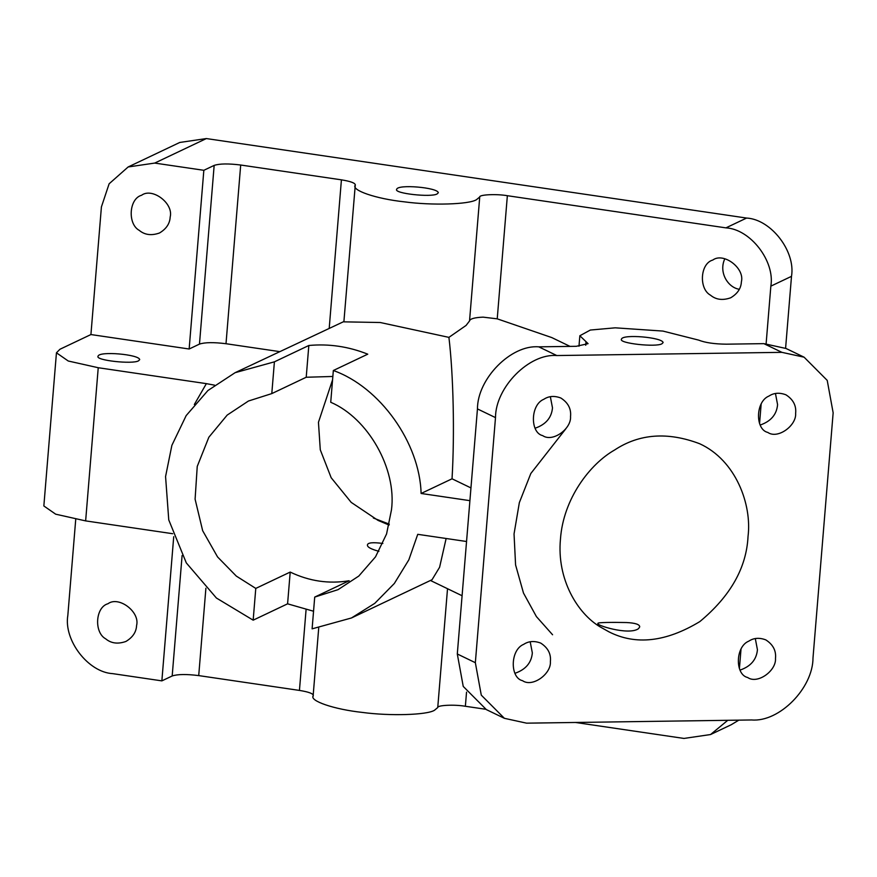 <?xml version="1.0" encoding="UTF-8"?>
<svg xmlns="http://www.w3.org/2000/svg" width="877" height="877" viewBox="0 0 877 877"><rect width="100%" height="100%" fill="white"/><g stroke="black" fill="none" stroke-linecap="round" stroke-linejoin="round"><path stroke-width="1.32" d="M578.984 346.218L579.85 335.748L588.072 343.663L576.288 346.305L538.763 346.843C511.148 344.497 477.428 378.634 477.45 408.912L457.301 653.979L463.231 686.417L486.351 709.603L504.396 718.318L481.276 695.121L475.345 662.694L457.301 653.979M565.84 428.776L530.826 473.492L519.348 502.62L514.043 533.94L515.577 564.898L523.481 593.038L536.406 616.586L552.576 634.762M514.996 673.284C525.663 669.589 531.44 662.804 532.339 652.916L530.201 641.789M535.145 428.206C545.812 424.512 551.589 417.726 552.488 407.838L550.35 396.711M504.396 718.318L526.584 723.163L751.688 719.962C779.302 722.308 813.023 688.171 813.001 657.893L833.15 412.815L827.219 380.388L804.099 357.191L786.055 348.487L763.867 343.641L726.342 344.179C714.459 344.058 705.207 342.699 698.574 340.09L662.946 331.078L615.216 327.823L590.331 330.048L579.85 335.748M804.099 357.191L781.911 352.346L556.807 355.547L538.763 346.843M661.938 343.773C656.193 347.456 618.208 343.324 621.475 339.18C622.308 333.83 662.683 337.36 663.1 342.6L661.938 343.773M475.345 662.694L495.494 417.616C495.472 387.338 529.193 353.212 556.807 355.547M570.039 346.393L551.786 337.579L497.226 318.833L507.355 195.703L725.937 227.867C750.427 229.149 775.125 261.203 770.85 286.143L766.125 343.663M469.908 500.657L421.103 493.477L452.039 478.798C454.703 433.622 453.398 374.545 448.914 337.371L466.093 325.422L469.535 320.949C470.028 318.789 474.556 317.518 483.095 317.145L497.226 318.833M452.039 478.798L470.949 487.919M446.13 538.5L439.596 567.266L432.054 579.708L351.469 617.967L374.797 603.332L394.354 583.457L408.846 559.822L417.748 534.323L466.553 541.504M550.383 661.631C551.184 653.935 547.961 647.752 540.703 643.082C534.29 640.67 528.623 641.087 523.701 644.343C510.107 649.791 509.866 677.91 522.549 680.695C532.503 687.7 551.348 673.887 550.383 661.631M570.532 416.553C571.333 408.857 568.11 402.675 560.852 398.015C554.439 395.593 548.772 396.009 543.85 399.265C530.256 404.714 530.015 432.832 542.699 435.628C552.653 442.633 571.497 428.809 570.532 416.553M740.1 670.083C750.767 666.388 756.544 659.603 757.432 649.714L755.305 638.588M760.249 425.016C770.916 421.311 776.693 414.525 777.581 404.648L775.454 393.521M775.487 658.43C776.288 650.734 773.065 644.551 765.807 639.881C759.394 637.469 753.727 637.886 748.805 641.142C735.211 646.59 734.97 674.709 747.653 677.504C757.607 684.498 776.452 670.686 775.487 658.43M748.037 536.417C752.027 504.713 735.978 460.293 699.627 443.718C667.594 431.627 639.256 433.72 614.624 449.989C590.024 463.944 563.297 498.662 560.458 539.092C556.643 579.533 577.724 613.571 600.087 626.858L608.868 631.791C635.65 645.461 665.972 642.052 699.846 621.585C730.431 596.185 746.491 567.792 748.037 536.417M795.636 413.352C796.437 405.656 793.214 399.473 785.945 394.814C779.543 392.392 773.876 392.808 768.954 396.064C755.36 401.513 755.119 429.631 767.803 432.427C777.746 439.432 796.601 425.608 795.636 413.352M759.559 423.525L761.148 404.176M741.383 281.813C744.968 268.099 723.437 252.039 712.782 260.052C700.109 263.484 698.706 288.818 710.469 295.165C715.95 299.737 722.692 300.614 730.694 297.785C737.502 293.729 741.065 288.401 741.383 281.813M469.535 320.949L479.73 196.985C479.16 194.606 496.59 193.795 507.355 195.703M479.73 196.985L476.43 199.715C468.954 204.473 431.879 205.58 404.44 201.853C376.145 198.849 350.822 190.221 355.273 185.091L355.349 184.817M448.914 337.371L380.267 322.517L343.883 321.848L355.273 185.091C355.459 183.118 350.833 181.375 341.416 179.84L240.693 165.019C228.415 163.484 219.568 163.615 214.163 165.402L203.837 170.302L154.725 163.078L128.141 166.97L109.121 183.797L101.414 206.906L90.923 334.554L189.147 349.002L199.474 344.102C204.878 342.315 213.714 342.183 226.003 343.718L279.522 351.6M313.549 611.236L287.59 603.825L290.199 572.078C309.329 581.221 328.974 584.104 349.134 580.749L314.711 597.084L312.102 628.842L351.469 617.967M332.854 376.463L306.216 377.253L271.793 393.598L274.402 361.839L235.091 372.692L207.915 390.528L186.165 415.599L171.881 445.341L165.567 476.551L168.757 519.908L186.319 562.924L216.411 598.026L253.168 620.171L287.59 603.825M274.402 361.839L308.825 345.494C328.864 343.62 348.509 346.514 367.759 354.176L333.337 370.511C379.96 387.031 419.765 442.797 421.103 493.477M343.905 321.53L235.047 372.714M314.711 597.084L338.029 589.673L358.792 576.057L375.509 556.862L386.571 533.95L391.482 509.789C396.842 468.965 368.208 418.263 330.728 402.269L333.337 370.511M485.617 709.252L465.369 706.27C454.615 704.363 437.185 705.174 437.744 707.553L434.455 710.282C426.978 715.04 389.903 716.147 362.464 712.431C334.17 709.416 308.847 700.789 313.297 695.658C313.473 693.685 308.857 691.942 299.441 690.418L198.717 675.597C186.439 674.062 177.593 674.183 172.188 675.97L161.861 680.87L112.749 673.646C88.27 672.352 63.561 640.298 67.836 615.358L75.74 519.25M739.41 668.603L740.999 649.254M575.455 722.462L683.961 738.434L710.545 734.542L727.778 720.302M638.511 628.666C628.634 635.858 594.102 624.577 598.103 623.448C596.119 622.33 613.9 622.253 626.375 622.538C635.2 622.955 639.651 624.402 639.728 626.869L638.511 628.666M128.141 166.97L179.774 142.458L206.358 138.566L746.59 218.055C771.08 219.349 795.779 251.403 791.503 276.343L770.85 286.143M437.141 193.927C431.407 197.599 393.422 193.477 396.689 189.322C397.522 183.984 437.897 187.503 438.314 192.754L437.141 193.927M785.595 348.268L791.503 276.343M724.819 258.759C718.395 272.473 728.063 287.634 739.311 289.278M172.67 533.709L85.639 520.894L55.679 514.185L43.85 505.963L56.446 352.795L59.954 349.254L90.923 334.554M253.168 620.171L255.777 588.412L290.199 572.078M271.793 393.598L248.454 401.019L227.176 415.095L208.858 437.228L197.237 466.421L195.1 499.199L202.664 530.706L217.573 556.95L236.308 576.09L255.777 588.412M306.216 377.253L308.825 345.494M194.332 404.505L206.369 383.644L98.235 367.726L68.263 361.017L56.446 352.795M206.369 383.644L214.525 385.156M138.533 360.82C132.789 364.492 94.804 360.37 98.071 356.215C98.904 350.866 139.279 354.396 139.695 359.636L138.533 360.82M332.58 379.796L318.45 422.297L320.28 449.802L331.177 477.735L351.206 502.389L378.042 520.401L389.081 525.06M378.897 551.304C370.839 549.123 367.035 546.985 367.452 544.869C367.825 542.622 372.966 542.15 382.854 543.466M710.545 734.542L731.199 724.742L738.84 720.149M389.289 524.161L373.361 518.011M203.837 170.302L189.147 349.002M170.182 217.025C173.756 203.321 152.225 187.25 141.581 195.264C128.908 198.695 127.494 224.041 139.257 230.377C144.738 234.948 151.48 235.825 159.482 232.997C166.29 228.941 169.853 223.613 170.182 217.025M173.723 536.691L161.861 680.87M136.593 625.476C140.177 611.773 118.647 595.713 107.992 603.727C95.319 607.147 93.905 632.492 105.678 638.829C111.16 643.411 117.902 644.277 125.904 641.46C132.712 637.393 136.275 632.076 136.593 625.476M781.911 352.346L763.867 343.641M586.022 341.69L585.726 345.275L586.011 341.69M495.494 417.616L477.45 408.912M437.744 707.553L447.522 588.719M465.369 706.27L466.531 692.15M746.59 218.055L725.937 227.867M206.358 138.566L154.725 163.078M341.416 179.84L329.193 328.513M205.898 588.237L198.717 675.597M306.073 609.701L299.441 690.418M240.693 165.019L226.003 343.718M214.163 165.402L199.474 344.102M98.235 367.726L85.639 520.894M182.098 555.525L172.188 675.97M430.443 580.475L462.091 595.746M318.713 628.009L313.078 696.481"/></g></svg>
